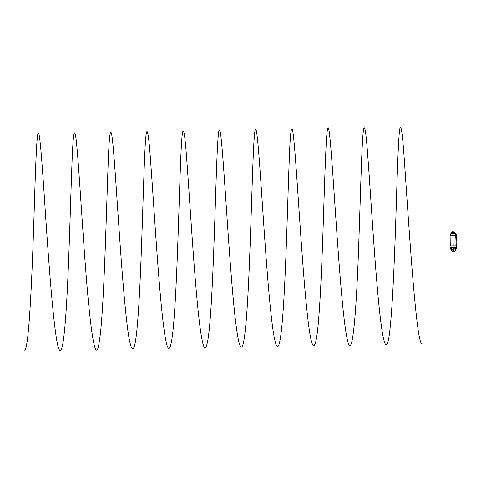 <?xml version="1.0" encoding="UTF-8"?>
<svg xmlns="http://www.w3.org/2000/svg" width="481" height="481" viewBox="0 0 481 481"><rect width="100%" height="100%" fill="white"/><g stroke="black" fill="none" stroke-linecap="round" stroke-linejoin="round"><path stroke-width="0.72" d="M451.304 247.282L451.431 250.805L451.972 251.329L454.695 251.28L455.206 250.763L455.218 247.216L450 247.306L450.036 248.286L450.204 247.3M453.288 248.731A0.836 0.836 -0.9 0 1 454.136 249.549A0.836 0.836 -0.9 0 1 453.312 250.397A0.836 0.836 -0.9 0 1 452.465 249.579A0.836 0.836 -0.9 0 1 453.288 248.731M453.95 249.549L453.312 250.21A0.649 0.649 179.1 0 0 453.95 249.555A0.649 0.649 179.1 0 0 453.288 248.911A0.649 0.649 179.1 0 0 452.651 249.573A0.649 0.649 179.1 0 0 453.312 250.216L452.651 249.573M456.361 245.743L450.108 245.851L450.072 247.3L450.072 246.23M456.397 245.779L450.072 245.887L456.397 245.779L456.445 247.192L456.409 246.104M451.461 247.853L455.074 247.505L455.086 248.16L451.461 247.859M454.286 247.811L454.292 248.172L455.086 248.16L455.08 247.793L454.286 247.811M455.218 248.19L456.517 248.172L456.517 247.192L456.517 248.172L456.517 247.192L455.218 247.216L455.188 248.298M453.763 251.298L452.898 251.31M454.882 251.052L455.657 250.294M451.773 251.046L454.677 251.208L455.218 250.739L455.218 248.262L455.723 248.292L455.567 250.391M451.425 250.709L450.974 250.379M451.346 248.4L451.028 248.406L450.937 250.306L451.809 251.184M455.543 248.292L455.687 250.222L455.531 248.328L455.218 250.643M450.144 248.388L451.34 248.37L450.835 248.376L450.937 250.306M455.188 248.334L454.9 251.076M456.667 240.921L456.697 234.325L455.603 234.337L456 234.337L456.108 240.879M453.012 235.84L453.18 245.472L453.006 235.84M456.204 245.749L456.15 240.927M456.018 240.933L455.603 234.337M450.264 245.851L450.09 235.648L455.922 235.546M455.092 233.694L450.685 233.772L454.912 233.628M454.894 233.7L454.834 232.582L453.042 232.726L453.054 233.519L454.924 233.489L454.834 232.582M453.228 233.73L452.922 232.618L454.761 232.588M453.018 232.618L451.178 232.774L451.19 233.556L452.849 233.664L451.046 233.76M451.172 232.648L450.919 233.766M451.208 232.648L452.922 232.618M454.924 233.489L454.906 232.708M451.106 233.766L452.753 233.67L451.208 233.7M456.685 234.325L456.812 240.921L456.108 240.855L455.994 234.409M456.703 235.233L456.788 240.013L456.709 235.233M453.433 232.269L452.567 232.383L453.433 232.269M453.439 232.606L452.567 232.582L453.433 232.371M452.801 231.415L453.156 231.229L452.771 231.595L453.204 231.589L452.771 231.595M453.186 231.337L452.765 231.415M452.699 231.674L453.276 231.662L452.753 232.07L453.276 231.662M452.681 232.07L453.312 232.058M24.05 350.889C29.173 353.902 32.455 268.164 34.5 200.475C35.786 160.54 36.845 132.786 38.366 133.267C39.869 132.696 41.889 160.359 44.571 200.21C48.978 267.755 55.243 353.379 60.263 350.258C63.282 350.757 65.789 323.01 67.635 283.081C69.504 243.56 70.743 194.601 71.946 164.55C73.052 132.816 74.489 124.922 76.257 140.861C78.102 156.77 80.604 198.196 83.628 241.113C88.648 315.506 94.913 372.703 99.32 341.324C103.866 315.602 106.223 214.478 108.159 163.919C109.265 132.185 110.702 124.29 112.47 140.23C114.316 156.139 116.817 197.565 119.841 240.482C122.841 283.405 126.317 324.837 129.551 340.758C132.864 356.716 135.684 348.827 137.999 317.105C141.847 266.564 143.506 165.428 145.605 139.688C146.819 123.653 148.533 131.457 150.739 163.107C152.988 193.067 155.94 241.943 159.187 281.391C162.422 321.248 165.897 348.923 168.897 348.364C170.917 347.895 172.691 337.265 174.212 316.474C178.06 265.927 179.714 164.797 181.818 139.057C183.033 123.022 184.74 130.826 186.953 162.476C189.201 192.436 192.147 241.312 195.4 280.76C198.635 320.617 202.104 348.292 205.11 347.733C207.131 347.264 208.904 336.634 210.425 315.837C212.698 285.798 214.279 236.844 215.56 197.318C216.847 157.383 217.899 129.629 219.426 130.111C221.843 126.966 226.112 212.572 231.608 280.128C234.848 319.985 238.317 347.661 241.324 347.096C244.342 347.595 246.849 319.853 248.695 279.924C251.834 212.241 253.108 126.491 255.639 129.479C257.143 128.902 259.163 156.565 261.844 196.416C264.502 235.864 267.785 284.74 271.11 314.712C273.358 335.455 275.499 346.043 277.537 346.464C280.555 346.963 283.062 319.222 284.908 279.287C286.778 239.766 288.017 190.807 289.219 160.756C290.326 129.022 291.763 121.128 293.53 137.067C296.53 162.656 301.713 263.648 307.323 314.075C310.744 345.737 313.834 353.553 316.594 337.53C319.27 321.542 321.296 280.038 322.799 237.037C325.324 162.518 326.605 105.189 329.744 136.436C333.273 167.316 340.223 306.054 346.825 336.965C352.326 368.23 356.595 310.93 359.012 236.405C360.534 193.41 361.592 151.894 362.878 135.895C364.093 119.859 365.8 127.669 368.013 159.313C370.262 189.273 373.208 238.149 376.461 277.597C379.695 317.454 383.165 345.13 386.171 344.57C391.293 347.577 394.57 261.844 396.621 194.156C397.444 166.745 398.268 147.12 399.092 135.263C400.306 119.228 402.014 127.032 404.226 158.682C408.628 220.833 416.318 349.014 422.384 343.939M455.14 250.721L455.14 247.216M451.376 247.282L451.503 250.787M450.276 248.388L450 247.306M450.24 248.28L451.34 248.262M455.531 248.328L455.218 248.334M456.283 248.28L455.218 248.298M454.792 233.634L453.216 233.664M454.804 232.582L455.008 233.628M451.118 233.556L451.106 232.774M456.361 240.927L456.247 234.331M452.639 232.257L453.355 232.245M456.734 234.469L456.74 234.83L456.77 234.469M450.09 235.648L450.685 233.772M455.363 233.694L455.717 234.337M456.806 240.428L456.709 234.818"/></g></svg>
